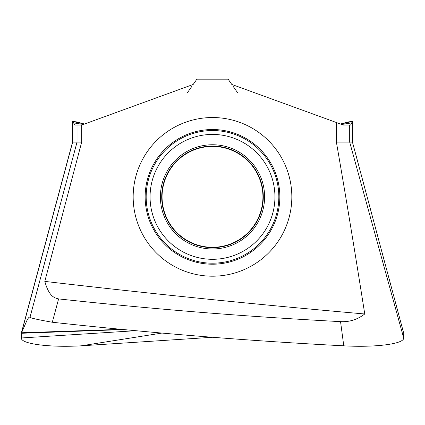 <?xml version="1.0" encoding="UTF-8"?>
<svg xmlns="http://www.w3.org/2000/svg" width="425" height="425" viewBox="0 0 425 425"><rect width="100%" height="100%" fill="white"/><g stroke="black" fill="none" stroke-linecap="round" stroke-linejoin="round"><path stroke-width="0.64" d="M72.558 142.104L77.037 142.104L29.962 317.438C29.431 316.577 28.395 317.64 26.871 320.62L21.25 333.46L21.324 337.981C20.814 343.963 49.592 347.613 81.228 345.822L212.5 337.269M21.277 333.28L123.643 329.556M84.479 124.02L72.558 121.46L75.007 125.04L81.68 125.04L193.194 84.448L196.887 79.177L228.113 79.177L231.806 84.448L336.382 122.512L336.388 142.093L352.346 142.104M77.037 125.04L77.037 142.104L81.68 142.104L81.68 125.04L193.194 84.448L194.363 82.779L193.194 84.448L84.485 124.015L76.851 121.922L72.558 121.433M81.68 142.104L44.806 281.398C148.346 293.489 254.995 304.353 364.751 313.985C354.519 249.231 345.063 191.93 336.388 142.093M187.553 92.507L191.845 86.381M230.637 82.779L231.806 84.448L230.637 82.779M233.155 86.381L237.447 92.507M403.723 333.28L352.442 142.104L352.442 121.46L350.598 125.04L343.32 125.04L336.382 122.512L343.32 125.04L337.79 123.027L340.515 124.015L348.149 121.922L352.442 121.433M352.442 121.46L340.547 124.026M403.75 333.46L403.676 337.981L349.685 142.104L349.685 125.04M403.676 337.981C404.186 343.963 375.408 347.613 343.772 345.822C246.404 340.728 149.249 332.865 52.302 322.24L58.613 298.908C96.236 303.004 135.602 306.813 176.704 310.33C229.288 314.835 283.9 318.601 340.547 321.635L343.772 345.822M58.613 298.908C54.708 297.962 49.172 297.001 44.806 281.398M52.302 322.24C39.812 320.046 32.369 318.442 29.962 317.438L29.962 317.438M340.547 321.635C349.35 322.145 357.42 319.595 364.751 313.985M212.5 146.428A50.437 50.437 0 0 0 162.063 196.865A50.437 50.437 0 0 0 212.5 247.302A50.437 50.437 0 0 0 262.937 196.865A50.437 50.437 0 0 0 212.5 146.428M21.324 337.981L135.724 330.698M72.654 121.454L72.654 142.104L21.532 332.764L121.433 329.348M83.284 124.456L73.514 122.862M212.5 276.197A79.337 79.337 0 0 0 291.832 196.648A79.337 79.337 0 0 0 212.5 117.528A79.337 79.337 0 0 0 212.064 117.534A79.337 79.337 0 0 0 133.168 197.083A79.337 79.337 0 0 0 212.5 276.197M341.716 124.456L351.486 122.862M351.778 122.862L341.796 124.483M81.228 345.822L161.93 333.072M212.5 146.072A50.793 50.793 0 0 0 161.707 196.865A50.793 50.793 0 0 0 212.5 247.658A50.793 50.793 0 0 0 263.293 196.865A50.793 50.793 0 0 0 212.5 146.072M212.5 144.755A52.105 52.105 0 0 1 264.605 196.865A52.105 52.105 0 0 1 212.5 248.97A52.105 52.105 0 0 1 160.395 196.865A52.105 52.105 0 0 1 212.5 144.755M212.5 134.428A62.438 62.438 0 0 0 150.062 197.035A62.438 62.438 0 0 0 212.845 259.303A62.438 62.438 0 0 0 274.938 196.695A62.438 62.438 0 0 0 212.5 134.428M212.5 263.192A66.327 66.327 0 0 1 146.173 197.046A66.327 66.327 0 0 1 212.5 130.539A66.327 66.327 0 0 1 278.827 196.685A66.327 66.327 0 0 1 212.867 263.187A66.327 66.327 0 0 1 212.5 263.192M212.872 264.207A67.341 67.341 0 0 0 279.841 196.679A67.341 67.341 0 0 0 212.128 129.524A67.341 67.341 0 0 0 145.159 197.051A67.341 67.341 0 0 0 212.872 264.207M72.537 121.444L72.537 142.104L21.277 333.264M403.723 333.264L352.463 142.104L352.463 121.444M336.382 122.512L284.92 103.78"/></g></svg>
